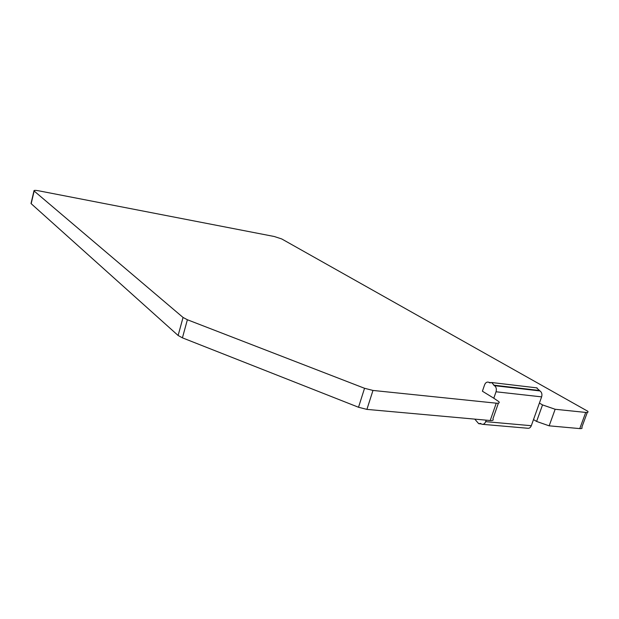 <?xml version="1.0" encoding="UTF-8"?>
<svg xmlns="http://www.w3.org/2000/svg" width="619" height="619" viewBox="0 0 619 619"><rect width="100%" height="100%" fill="white"/><g stroke="black" fill="none" stroke-linecap="round" stroke-linejoin="round"><path stroke-width="0.93" d="M187.387 319.752L364.545 388.283L358.517 407.256L182.419 337.842L187.387 319.752L183.054 317.454L33.975 190.884C33.759 190.226 35.337 190.195 38.711 190.807L274.263 236.504L281.715 238.942L587.741 411.24C588.491 412.215 587.818 412.61 585.729 412.432L555.15 409.267L542.53 404.911L536.603 421.446L549.161 425.833L579.771 428.596C581.86 428.75 582.541 428.309 581.814 427.296L587.299 412.432M536.603 421.446L533.508 419.566L539.404 403.085L542.53 404.911M358.517 407.256L366.912 409.391L490.209 420.518C492.856 420.696 493.761 420.154 492.91 418.885L498.388 403.155M183.054 317.454L178.117 335.483L182.419 337.842M178.117 335.483L31.182 203.69L34.146 191.062M31.105 203.102L31.182 203.69M493.8 398.21L482.402 391.216L484.584 384.871C485.428 382.774 486.689 381.861 488.368 382.132L489.861 382.906L491.656 382.519L494.473 385.66C496.229 387.022 496.755 389.065 496.036 391.781L493.8 398.21L498.899 401.7C499.773 402.907 498.891 403.402 496.245 403.178L372.978 390.442L364.545 388.283M486.186 420.154L485.667 421.647C484.847 423.667 483.632 424.549 482.008 424.278L480.406 423.388L478.75 423.721L474.758 419.117M482.797 424.348L527.597 428.24C529.253 428.51 530.491 427.667 531.311 425.71L533.508 419.566M539.404 403.085L541.625 396.872C542.329 394.249 541.78 392.268 539.977 390.937L536.534 387.819M533.748 387.494L533.052 387.409M493.637 385.157L539.126 390.45M549.161 425.833L555.15 409.267M585.729 412.432L579.771 428.596M496.245 403.178L490.209 420.518M366.912 409.391L372.978 390.442M531.311 425.71L485.667 421.647M496.036 391.781L541.625 396.872M539.977 390.937L494.473 385.66M489.033 382.41L490.465 382.581M33.975 190.884L31.012 203.504M481.234 423.938L479.369 423.767M537.083 387.889L491.656 382.519"/></g></svg>
